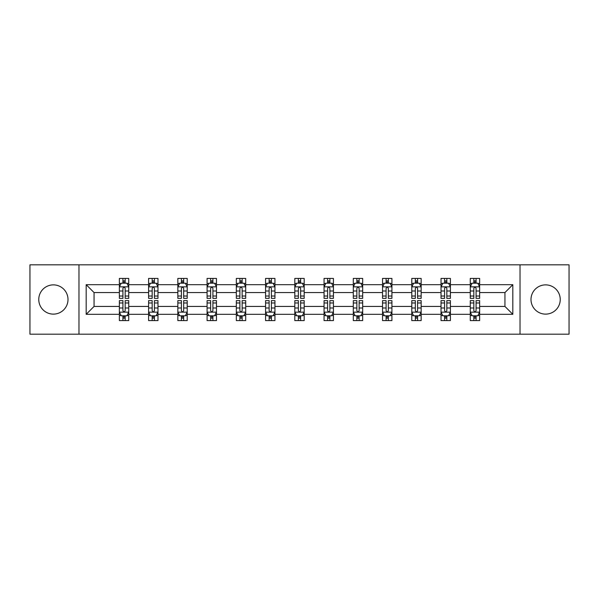 <?xml version="1.0" encoding="UTF-8"?>
<svg xmlns="http://www.w3.org/2000/svg" width="599" height="599" viewBox="0 0 599 599"><rect width="100%" height="100%" fill="white"/><g stroke="black" fill="none" stroke-linecap="round" stroke-linejoin="round"><path stroke-width="0.9" d="M545.622 284.877A14.623 14.623 0 0 0 530.999 299.5A14.623 14.623 0 0 0 545.622 314.123A14.623 14.623 0 0 0 560.237 299.5A14.623 14.623 0 0 0 545.622 284.877M53.378 284.877A14.623 14.623 0 0 0 38.763 299.5A14.623 14.623 0 0 0 53.378 314.123A14.623 14.623 0 0 0 68.001 299.5A14.623 14.623 0 0 0 53.378 284.877M520.029 334.175L569.05 334.175L569.05 264.825L520.029 264.825L520.029 334.175L78.971 334.175L78.971 264.825L29.95 264.825L29.95 334.175L78.971 334.175M479.634 314.31L479.634 306.433L504.942 306.433L512.819 314.31L479.634 314.31L479.634 320.585L476.078 320.585L476.078 315.808M520.029 264.825L78.971 264.825M470.267 314.31L450.396 314.31L450.396 306.433L470.267 306.433L470.267 320.585L479.634 320.585L479.634 315.583L477.875 315.583M450.396 314.31L450.396 320.585L446.832 320.585L446.832 315.808M441.021 314.31L421.157 314.31L421.157 306.433L441.021 306.433L441.021 320.585L450.396 320.585L450.396 315.583L448.636 315.583M421.157 314.31L421.157 320.585L417.593 320.585L417.593 315.808M411.783 314.31L391.911 314.31L391.911 306.433L411.783 306.433L411.783 320.585L421.157 320.585L421.157 315.583L419.39 315.583M391.911 314.31L391.911 320.585L388.347 320.585L388.347 315.808M382.536 314.31L362.672 314.31L362.672 306.433L382.536 306.433L382.536 320.585L391.911 320.585L391.911 315.583L390.151 315.583M362.672 314.31L362.672 320.585L359.108 320.585L359.108 315.808M353.298 314.31L333.426 314.31L333.426 306.433L353.298 306.433L353.298 320.585L362.672 320.585L362.672 315.583L360.905 315.583M333.426 314.31L333.426 320.585L329.869 320.585L329.869 315.808M324.059 314.31L304.187 314.31L304.187 306.433L324.059 306.433L324.059 320.585L333.426 320.585L333.426 315.583L331.666 315.583M304.187 314.31L304.187 320.585L300.623 320.585L300.623 315.808M294.813 314.31L274.941 314.31L274.941 306.433L294.813 306.433L294.813 320.585L304.187 320.585L304.187 315.583L302.428 315.583M274.941 314.31L274.941 320.585L271.384 320.585L271.384 315.808M265.574 314.31L245.702 314.31L245.702 306.433L265.574 306.433L265.574 320.585L274.941 320.585L274.941 315.583L273.181 315.583M245.702 314.31L245.702 320.585L242.138 320.585L242.138 315.808M236.328 314.31L216.464 314.31L216.464 306.433L236.328 306.433L236.328 320.585L245.702 320.585L245.702 315.583L243.943 315.583M216.464 314.31L216.464 320.585L212.9 320.585L212.9 315.808M207.089 314.31L187.217 314.31L187.217 306.433L207.089 306.433L207.089 320.585L216.464 320.585L216.464 315.583L214.697 315.583M187.217 314.31L187.217 320.585L183.661 320.585L183.661 315.808M177.843 314.31L157.979 314.31L157.979 306.433L177.843 306.433L177.843 320.585L187.217 320.585L187.217 315.583L185.458 315.583M157.979 314.31L157.979 320.585L154.415 320.585L154.415 315.808M148.604 314.31L128.733 314.31L128.733 306.433L148.604 306.433L148.604 320.585L157.979 320.585L157.979 315.583L156.212 315.583M128.733 314.31L128.733 320.585L125.176 320.585L125.176 315.808M119.366 314.31L86.181 314.31L86.181 284.69L119.366 284.69L119.366 292.567L94.058 292.567L94.058 306.433L119.366 306.433L119.366 320.585L128.733 320.585L128.733 315.583L126.973 315.583M121.125 283.417L119.366 283.417L119.366 278.415L119.366 284.69M122.922 283.192L122.922 278.415L119.366 278.415L128.733 278.415L128.733 284.69L148.604 284.69L148.604 278.415L157.979 278.415L157.979 284.69L177.843 284.69L177.843 278.415L187.217 278.415L187.217 284.69L207.089 284.69L207.089 278.415L216.464 278.415L216.464 284.69L236.328 284.69L236.328 278.415L245.702 278.415L245.702 284.69L265.574 284.69L265.574 278.415L274.941 278.415L274.941 284.69L294.813 284.69L294.813 278.415L304.187 278.415L304.187 284.69L324.059 284.69L324.059 278.415L333.426 278.415L333.426 284.69L353.298 284.69L353.298 278.415L362.672 278.415L362.672 284.69L382.536 284.69L382.536 278.415L391.911 278.415L391.911 284.69L411.783 284.69L411.783 278.415L421.157 278.415L421.157 284.69L441.021 284.69L441.021 278.415L450.396 278.415L450.396 284.69L470.267 284.69L470.267 278.415L479.634 278.415L479.634 284.69L512.819 284.69L512.819 314.31M470.267 284.69L470.267 292.567L450.396 292.567L450.396 284.69M441.021 284.69L441.021 292.567L421.157 292.567L421.157 284.69M411.783 284.69L411.783 292.567L391.911 292.567L391.911 284.69M382.536 284.69L382.536 292.567L362.672 292.567L362.672 284.69M353.298 284.69L353.298 292.567L333.426 292.567L333.426 284.69M324.059 284.69L324.059 292.567L304.187 292.567L304.187 284.69M294.813 284.69L294.813 292.567L274.941 292.567L274.941 284.69M265.574 284.69L265.574 292.567L245.702 292.567L245.702 284.69M236.328 284.69L236.328 292.567L216.464 292.567L216.464 284.69M207.089 284.69L207.089 292.567L187.217 292.567L187.217 284.69M177.843 284.69L177.843 292.567L157.979 292.567L157.979 284.69M148.604 284.69L148.604 292.567L128.733 292.567L128.733 284.69M86.181 284.69L94.058 292.567M504.942 306.433L504.942 292.567L479.634 292.567L479.634 284.69M473.824 283.095L476.078 283.095M444.585 283.095L446.832 283.095M415.339 283.095L417.593 283.095M386.1 283.095L388.347 283.095M356.862 283.095L359.108 283.095M327.616 283.095L329.869 283.095M298.377 283.095L300.623 283.095M269.131 283.095L271.384 283.095M239.892 283.095L242.138 283.095M210.653 283.095L212.9 283.095M181.407 283.095L183.661 283.095M152.168 283.095L154.415 283.095M122.922 283.095L125.176 283.095M122.922 315.905L125.176 315.905M152.168 315.905L154.415 315.905M181.407 315.905L183.661 315.905M210.653 315.905L212.9 315.905M239.892 315.905L242.138 315.905M269.131 315.905L271.384 315.905M298.377 315.905L300.623 315.905M327.616 315.905L329.869 315.905M356.862 315.905L359.108 315.905M386.1 315.905L388.347 315.905M415.339 315.905L417.593 315.905M444.585 315.905L446.832 315.905M473.824 315.905L476.078 315.905M94.058 306.433L86.181 314.31M512.819 284.69L504.942 292.567M125.176 280.849L122.922 280.849M119.366 296.026L119.366 298.377L122.922 298.377L122.922 296.026L119.366 296.026L119.366 292.567M128.733 292.567L128.733 298.377L125.176 298.377L125.176 288.344C124.427 286.906 123.679 286.906 122.922 288.344L122.922 296.026M126.973 283.417L128.733 283.417L128.733 278.415L125.176 278.415L125.176 283.192M128.733 286.943L126.861 283.192L121.238 283.192L119.366 286.943M122.922 318.151L125.176 318.151M128.733 302.974L128.733 300.623L125.176 300.623L125.176 302.974L128.733 302.974L128.733 306.433M119.366 306.433L119.366 300.623L122.922 300.623L122.922 310.656C123.671 312.094 124.42 312.094 125.176 310.656L125.176 302.974M121.125 315.583L119.366 315.583L119.366 320.585L122.922 320.585L122.922 315.808M119.366 312.057L121.238 315.808L126.861 315.808L128.733 312.057M154.415 280.849L152.168 280.849M150.364 283.417L148.604 283.417L148.604 278.415L152.168 278.415L152.168 283.192M148.604 296.026L148.604 298.377L152.168 298.377L152.168 296.026L148.604 296.026L148.604 292.567M157.979 292.567L157.979 298.377L154.415 298.377L154.415 288.344C153.666 286.906 152.917 286.906 152.168 288.344L152.168 296.026M156.212 283.417L157.979 283.417L157.979 278.415L154.415 278.415L154.415 283.192M157.979 286.943L156.099 283.192L150.476 283.192L148.604 286.943M183.661 280.849L181.407 280.849M179.61 283.417L177.843 283.417L177.843 278.415L181.407 278.415L181.407 283.192M177.843 296.026L177.843 298.377L181.407 298.377L181.407 296.026L177.843 296.026L177.843 292.567M187.217 292.567L187.217 298.377L183.661 298.377L183.661 288.344C182.912 286.906 182.156 286.906 181.407 288.344L181.407 296.026M185.458 283.417L187.217 283.417L187.217 278.415L183.661 278.415L183.661 283.192M187.217 286.943L185.346 283.192L179.722 283.192L177.843 286.943M152.168 318.151L154.415 318.151M157.979 302.974L157.979 300.623L154.415 300.623L154.415 302.974L157.979 302.974L157.979 306.433M148.604 306.433L148.604 300.623L152.168 300.623L152.168 310.656C152.917 312.094 153.666 312.094 154.415 310.656L154.415 302.974M150.364 315.583L148.604 315.583L148.604 320.585L152.168 320.585L152.168 315.808M148.604 312.057L150.476 315.808L156.099 315.808L157.979 312.057M181.407 318.151L183.661 318.151M187.217 302.974L187.217 300.623L183.661 300.623L183.661 302.974L187.217 302.974L187.217 306.433M177.843 306.433L177.843 300.623L181.407 300.623L181.407 310.656C182.156 312.094 182.905 312.094 183.661 310.656L183.661 302.974M179.61 315.583L177.843 315.583L177.843 320.585L181.407 320.585L181.407 315.808M177.843 312.057L179.722 315.808L185.346 315.808L187.217 312.057M212.9 280.849L210.653 280.849M208.849 283.417L207.089 283.417L207.089 278.415L210.653 278.415L210.653 283.192M207.089 296.026L207.089 298.377L210.653 298.377L210.653 296.026L207.089 296.026L207.089 292.567M216.464 292.567L216.464 298.377L212.9 298.377L212.9 288.344C212.151 286.906 211.402 286.906 210.653 288.344L210.653 296.026M214.697 283.417L216.464 283.417L216.464 278.415L212.9 278.415L212.9 283.192M216.464 286.943L214.584 283.192L208.961 283.192L207.089 286.943M210.653 318.151L212.9 318.151M216.464 302.974L216.464 300.623L212.9 300.623L212.9 302.974L216.464 302.974L216.464 306.433M207.089 306.433L207.089 300.623L210.653 300.623L210.653 310.656C211.402 312.094 212.151 312.094 212.9 310.656L212.9 302.974M208.849 315.583L207.089 315.583L207.089 320.585L210.653 320.585L210.653 315.808M207.089 312.057L208.961 315.808L214.584 315.808L216.464 312.057M242.138 280.849L239.892 280.849M238.095 283.417L236.328 283.417L236.328 278.415L239.892 278.415L239.892 283.192M236.328 296.026L236.328 298.377L239.892 298.377L239.892 296.026L236.328 296.026L236.328 292.567M245.702 292.567L245.702 298.377L242.138 298.377L242.138 288.344C241.39 286.906 240.641 286.906 239.892 288.344L239.892 296.026M243.943 283.417L245.702 283.417L245.702 278.415L242.138 278.415L242.138 283.192M245.702 286.943L243.83 283.192L238.207 283.192L236.328 286.943M239.892 318.151L242.138 318.151M245.702 302.974L245.702 300.623L242.138 300.623L242.138 302.974L245.702 302.974L245.702 306.433M236.328 306.433L236.328 300.623L239.892 300.623L239.892 310.656C240.641 312.094 241.39 312.094 242.138 310.656L242.138 302.974M238.095 315.583L236.328 315.583L236.328 320.585L239.892 320.585L239.892 315.808M236.328 312.057L238.207 315.808L243.83 315.808L245.702 312.057M271.384 280.849L269.131 280.849M267.334 283.417L265.574 283.417L265.574 278.415L269.131 278.415L269.131 283.192M265.574 296.026L265.574 298.377L269.131 298.377L269.131 296.026L265.574 296.026L265.574 292.567M274.941 292.567L274.941 298.377L271.384 298.377L271.384 288.344C270.636 286.906 269.887 286.906 269.131 288.344L269.131 296.026M273.181 283.417L274.941 283.417L274.941 278.415L271.384 278.415L271.384 283.192M274.941 286.943L273.069 283.192L267.446 283.192L265.574 286.943M269.131 318.151L271.384 318.151M274.941 302.974L274.941 300.623L271.384 300.623L271.384 302.974L274.941 302.974L274.941 306.433M265.574 306.433L265.574 300.623L269.131 300.623L269.131 310.656C269.879 312.094 270.636 312.094 271.384 310.656L271.384 302.974M267.334 315.583L265.574 315.583L265.574 320.585L269.131 320.585L269.131 315.808M265.574 312.057L267.446 315.808L273.069 315.808L274.941 312.057M300.623 280.849L298.377 280.849M296.572 283.417L294.813 283.417L294.813 278.415L298.377 278.415L298.377 283.192M294.813 296.026L294.813 298.377L298.377 298.377L298.377 296.026L294.813 296.026L294.813 292.567M304.187 292.567L304.187 298.377L300.623 298.377L300.623 288.344C299.874 286.906 299.126 286.906 298.377 288.344L298.377 296.026M302.428 283.417L304.187 283.417L304.187 278.415L300.623 278.415L300.623 283.192M304.187 286.943L302.315 283.192L296.685 283.192L294.813 286.943M298.377 318.151L300.623 318.151M304.187 302.974L304.187 300.623L300.623 300.623L300.623 302.974L304.187 302.974L304.187 306.433M294.813 306.433L294.813 300.623L298.377 300.623L298.377 310.656C299.126 312.094 299.874 312.094 300.623 310.656L300.623 302.974M296.572 315.583L294.813 315.583L294.813 320.585L298.377 320.585L298.377 315.808M294.813 312.057L296.685 315.808L302.315 315.808L304.187 312.057M329.869 280.849L327.616 280.849M325.819 283.417L324.059 283.417L324.059 278.415L327.616 278.415L327.616 283.192M324.059 296.026L324.059 298.377L327.616 298.377L327.616 296.026L324.059 296.026L324.059 292.567M333.426 292.567L333.426 298.377L329.869 298.377L329.869 288.344C329.121 286.906 328.364 286.906 327.616 288.344L327.616 296.026M331.666 283.417L333.426 283.417L333.426 278.415L329.869 278.415L329.869 283.192M333.426 286.943L331.554 283.192L325.931 283.192L324.059 286.943M327.616 318.151L329.869 318.151M333.426 302.974L333.426 300.623L329.869 300.623L329.869 302.974L333.426 302.974L333.426 306.433M324.059 306.433L324.059 300.623L327.616 300.623L327.616 310.656C328.364 312.094 329.113 312.094 329.869 310.656L329.869 302.974M325.819 315.583L324.059 315.583L324.059 320.585L327.616 320.585L327.616 315.808M324.059 312.057L325.931 315.808L331.554 315.808L333.426 312.057M359.108 280.849L356.862 280.849M355.057 283.417L353.298 283.417L353.298 278.415L356.862 278.415L356.862 283.192M353.298 296.026L353.298 298.377L356.862 298.377L356.862 296.026L353.298 296.026L353.298 292.567M362.672 292.567L362.672 298.377L359.108 298.377L359.108 288.344C358.359 286.906 357.61 286.906 356.862 288.344L356.862 296.026M360.905 283.417L362.672 283.417L362.672 278.415L359.108 278.415L359.108 283.192M362.672 286.943L360.793 283.192L355.17 283.192L353.298 286.943M356.862 318.151L359.108 318.151M362.672 302.974L362.672 300.623L359.108 300.623L359.108 302.974L362.672 302.974L362.672 306.433M353.298 306.433L353.298 300.623L356.862 300.623L356.862 310.656C357.61 312.094 358.359 312.094 359.108 310.656L359.108 302.974M355.057 315.583L353.298 315.583L353.298 320.585L356.862 320.585L356.862 315.808M353.298 312.057L355.17 315.808L360.793 315.808L362.672 312.057M388.347 280.849L386.1 280.849M384.303 283.417L382.536 283.417L382.536 278.415L386.1 278.415L386.1 283.192M382.536 296.026L382.536 298.377L386.1 298.377L386.1 296.026L382.536 296.026L382.536 292.567M391.911 292.567L391.911 298.377L388.347 298.377L388.347 288.344C387.598 286.906 386.849 286.906 386.1 288.344L386.1 296.026M390.151 283.417L391.911 283.417L391.911 278.415L388.347 278.415L388.347 283.192M391.911 286.943L390.039 283.192L384.416 283.192L382.536 286.943M417.593 280.849L415.339 280.849M413.542 283.417L411.783 283.417L411.783 278.415L415.339 278.415L415.339 283.192M411.783 296.026L411.783 298.377L415.339 298.377L415.339 296.026L411.783 296.026L411.783 292.567M421.157 292.567L421.157 298.377L417.593 298.377L417.593 288.344C416.844 286.906 416.095 286.906 415.339 288.344L415.339 296.026M419.39 283.417L421.157 283.417L421.157 278.415L417.593 278.415L417.593 283.192M421.157 286.943L419.278 283.192L413.654 283.192L411.783 286.943M446.832 280.849L444.585 280.849M442.788 283.417L441.021 283.417L441.021 278.415L444.585 278.415L444.585 283.192M441.021 296.026L441.021 298.377L444.585 298.377L444.585 296.026L441.021 296.026L441.021 292.567M450.396 292.567L450.396 298.377L446.832 298.377L446.832 288.344C446.083 286.906 445.334 286.906 444.585 288.344L444.585 296.026M448.636 283.417L450.396 283.417L450.396 278.415L446.832 278.415L446.832 283.192M450.396 286.943L448.524 283.192L442.901 283.192L441.021 286.943M386.1 318.151L388.347 318.151M391.911 302.974L391.911 300.623L388.347 300.623L388.347 302.974L391.911 302.974L391.911 306.433M382.536 306.433L382.536 300.623L386.1 300.623L386.1 310.656C386.849 312.094 387.598 312.094 388.347 310.656L388.347 302.974M384.303 315.583L382.536 315.583L382.536 320.585L386.1 320.585L386.1 315.808M382.536 312.057L384.416 315.808L390.039 315.808L391.911 312.057M415.339 318.151L417.593 318.151M421.157 302.974L421.157 300.623L417.593 300.623L417.593 302.974L421.157 302.974L421.157 306.433M411.783 306.433L411.783 300.623L415.339 300.623L415.339 310.656C416.088 312.094 416.844 312.094 417.593 310.656L417.593 302.974M413.542 315.583L411.783 315.583L411.783 320.585L415.339 320.585L415.339 315.808M411.783 312.057L413.654 315.808L419.278 315.808L421.157 312.057M444.585 318.151L446.832 318.151M450.396 302.974L450.396 300.623L446.832 300.623L446.832 302.974L450.396 302.974L450.396 306.433M441.021 306.433L441.021 300.623L444.585 300.623L444.585 310.656C445.334 312.094 446.083 312.094 446.832 310.656L446.832 302.974M442.788 315.583L441.021 315.583L441.021 320.585L444.585 320.585L444.585 315.808M441.021 312.057L442.901 315.808L448.524 315.808L450.396 312.057M476.078 280.849L473.824 280.849M472.027 283.417L470.267 283.417L470.267 278.415L473.824 278.415L473.824 283.192M470.267 296.026L470.267 298.377L473.824 298.377L473.824 296.026L470.267 296.026L470.267 292.567M479.634 292.567L479.634 298.377L476.078 298.377L476.078 288.344C475.329 286.906 474.58 286.906 473.824 288.344L473.824 296.026M477.875 283.417L479.634 283.417L479.634 278.415L476.078 278.415L476.078 283.192M479.634 286.943L477.762 283.192L472.139 283.192L470.267 286.943M473.824 318.151L476.078 318.151M479.634 302.974L479.634 300.623L476.078 300.623L476.078 302.974L479.634 302.974L479.634 306.433M470.267 306.433L470.267 300.623L473.824 300.623L473.824 310.656C474.573 312.094 475.321 312.094 476.078 310.656L476.078 302.974M472.027 315.583L470.267 315.583L470.267 320.585L473.824 320.585L473.824 315.808M470.267 312.057L472.139 315.808L477.762 315.808L479.634 312.057M128.688 286.846L119.411 286.846M128.733 296.026L125.176 296.026M122.922 291.002L119.366 291.002M128.733 291.002L125.176 291.002M125.176 282.039L122.922 282.039M119.411 312.154L128.688 312.154M119.366 302.974L122.922 302.974M125.176 307.998L128.733 307.998M119.366 307.998L122.922 307.998M122.922 316.961L125.176 316.961M157.926 286.846L148.649 286.846M157.979 296.026L154.415 296.026M152.168 291.002L148.604 291.002M157.979 291.002L154.415 291.002M154.415 282.039L152.168 282.039M187.173 286.846L177.896 286.846M187.217 296.026L183.661 296.026M181.407 291.002L177.843 291.002M187.217 291.002L183.661 291.002M183.661 282.039L181.407 282.039M148.649 312.154L157.926 312.154M148.604 302.974L152.168 302.974M154.415 307.998L157.979 307.998M148.604 307.998L152.168 307.998M152.168 316.961L154.415 316.961M177.896 312.154L187.173 312.154M177.843 302.974L181.407 302.974M183.661 307.998L187.217 307.998M177.843 307.998L181.407 307.998M181.407 316.961L183.661 316.961M216.411 286.846L207.134 286.846M216.464 296.026L212.9 296.026M210.653 291.002L207.089 291.002M216.464 291.002L212.9 291.002M212.9 282.039L210.653 282.039M207.134 312.154L216.411 312.154M207.089 302.974L210.653 302.974M212.9 307.998L216.464 307.998M207.089 307.998L210.653 307.998M210.653 316.961L212.9 316.961M245.657 286.846L236.38 286.846M245.702 296.026L242.138 296.026M239.892 291.002L236.328 291.002M245.702 291.002L242.138 291.002M242.138 282.039L239.892 282.039M236.38 312.154L245.657 312.154M236.328 302.974L239.892 302.974M242.138 307.998L245.702 307.998M236.328 307.998L239.892 307.998M239.892 316.961L242.138 316.961M274.896 286.846L265.619 286.846M274.941 296.026L271.384 296.026M269.131 291.002L265.574 291.002M274.941 291.002L271.384 291.002M271.384 282.039L269.131 282.039M265.619 312.154L274.896 312.154M265.574 302.974L269.131 302.974M271.384 307.998L274.941 307.998M265.574 307.998L269.131 307.998M269.131 316.961L271.384 316.961M304.142 286.846L294.858 286.846M304.187 296.026L300.623 296.026M298.377 291.002L294.813 291.002M304.187 291.002L300.623 291.002M300.623 282.039L298.377 282.039M294.858 312.154L304.142 312.154M294.813 302.974L298.377 302.974M300.623 307.998L304.187 307.998M294.813 307.998L298.377 307.998M298.377 316.961L300.623 316.961M333.381 286.846L324.104 286.846M333.426 296.026L329.869 296.026M327.616 291.002L324.059 291.002M333.426 291.002L329.869 291.002M329.869 282.039L327.616 282.039M324.104 312.154L333.381 312.154M324.059 302.974L327.616 302.974M329.869 307.998L333.426 307.998M324.059 307.998L327.616 307.998M327.616 316.961L329.869 316.961M362.62 286.846L353.343 286.846M362.672 296.026L359.108 296.026M356.862 291.002L353.298 291.002M362.672 291.002L359.108 291.002M359.108 282.039L356.862 282.039M353.343 312.154L362.62 312.154M353.298 302.974L356.862 302.974M359.108 307.998L362.672 307.998M353.298 307.998L356.862 307.998M356.862 316.961L359.108 316.961M391.866 286.846L382.589 286.846M391.911 296.026L388.347 296.026M386.1 291.002L382.536 291.002M391.911 291.002L388.347 291.002M388.347 282.039L386.1 282.039M421.104 286.846L411.827 286.846M421.157 296.026L417.593 296.026M415.339 291.002L411.783 291.002M421.157 291.002L417.593 291.002M417.593 282.039L415.339 282.039M450.351 286.846L441.074 286.846M450.396 296.026L446.832 296.026M444.585 291.002L441.021 291.002M450.396 291.002L446.832 291.002M446.832 282.039L444.585 282.039M382.589 312.154L391.866 312.154M382.536 302.974L386.1 302.974M388.347 307.998L391.911 307.998M382.536 307.998L386.1 307.998M386.1 316.961L388.347 316.961M411.827 312.154L421.104 312.154M411.783 302.974L415.339 302.974M417.593 307.998L421.157 307.998M411.783 307.998L415.339 307.998M415.339 316.961L417.593 316.961M441.074 312.154L450.351 312.154M441.021 302.974L444.585 302.974M446.832 307.998L450.396 307.998M441.021 307.998L444.585 307.998M444.585 316.961L446.832 316.961M479.589 286.846L470.312 286.846M479.634 296.026L476.078 296.026M473.824 291.002L470.267 291.002M479.634 291.002L476.078 291.002M476.078 282.039L473.824 282.039M470.312 312.154L479.589 312.154M470.267 302.974L473.824 302.974M476.078 307.998L479.634 307.998M470.267 307.998L473.824 307.998M473.824 316.961L476.078 316.961"/></g></svg>
